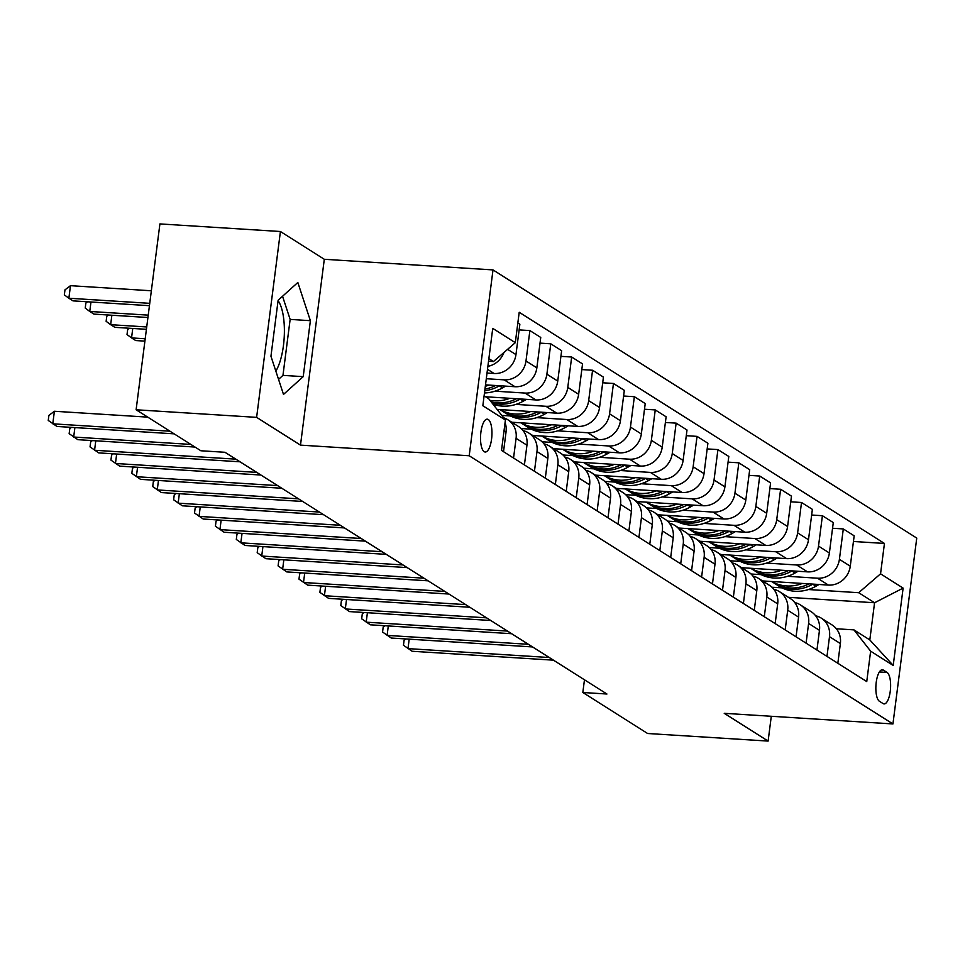 <?xml version="1.0" encoding="UTF-8"?>
<svg xmlns="http://www.w3.org/2000/svg" width="965" height="965" viewBox="0 0 965 965"><rect width="100%" height="100%" fill="white"/><g stroke="black" fill="none" stroke-linecap="round" stroke-linejoin="round"><path stroke-width="1.45" d="M275.845 371.127A40.108 13.763 93.6 0 0 284.337 334.409A40.108 13.763 93.6 0 0 278.077 300.622M484.177 451.668A16.453 5.645 93.6 0 0 485.202 452.018A16.453 5.645 93.6 0 0 491.752 437.471A16.453 5.645 93.6 0 0 488.302 419.522A16.453 5.645 93.6 0 0 487.277 419.172A16.453 5.645 93.6 0 0 480.727 433.719A16.453 5.645 93.6 0 0 484.177 451.668M280.417 231.504L256.618 417.363L300.489 445.13L324.3 259.283L280.417 231.504L159.913 223.916L136.113 409.775L200.877 450.764L224.978 452.283L606.937 694.016L582.836 692.496L647.611 733.497L768.116 741.084L771.288 716.283M324.3 259.283L493.006 269.911L916.75 538.084L892.939 723.943L469.195 455.757L493.006 269.911M887.076 672.436L883.397 670.108A15.947 5.476 93.6 0 0 882.396 669.77A15.947 5.476 93.6 0 0 876.051 683.859A15.947 5.476 93.6 0 0 879.404 701.253L883.084 703.582A15.947 5.476 93.6 0 0 884.073 703.919A15.947 5.476 93.6 0 0 890.418 689.83A15.947 5.476 93.6 0 0 887.076 672.436L879.392 671.954M880.55 573.825L903.119 588.107L893.204 665.464L870.635 651.182L853.928 629.868L869.815 639.928L874.567 602.751L858.693 592.703L880.55 573.825L884.447 543.44L519.206 312.286L515.31 342.671L493.453 361.549L488.869 358.642M484.104 395.819L488.7 398.714L505.407 420.028L501.51 450.414L866.751 681.567L870.635 651.182M505.407 420.028L482.838 405.746L492.741 328.389L515.31 342.671M256.618 417.363L136.113 409.775M300.489 445.13L469.195 455.757M892.939 723.943L724.232 713.316L768.116 741.084M584.464 679.794L582.836 692.496M788.417 597.323L874.567 602.751L903.119 588.107M853.928 629.868L836.353 628.77M771.928 587.239L782.048 587.878M808.429 589.531L858.693 592.703M762.507 580.93L828.416 585.08A20.567 18.986 -57.7 0 0 850.274 566.202L854.17 535.816L843.301 528.941L832.542 528.253M751.035 574.006L761.156 574.645M787.524 576.31L817.548 578.204A20.567 18.986 -57.7 0 0 839.405 559.326L843.301 528.941M741.615 567.697L807.524 571.859A20.567 18.986 -57.7 0 0 829.381 552.981L833.278 522.584L822.409 515.708L811.649 515.033M730.143 560.786L740.264 561.425M766.632 563.09L796.656 564.983A20.567 18.986 -57.7 0 0 818.513 546.106L822.409 515.708M720.71 554.477L786.632 558.626A20.567 18.986 -57.7 0 0 808.489 539.749L812.373 509.363L801.517 502.488L790.757 501.812M709.251 547.565L719.371 548.204M745.74 549.857L775.764 551.751A20.567 18.986 -57.7 0 0 797.621 532.873L801.517 502.488M699.818 541.256L765.74 545.406A20.567 18.986 -57.7 0 0 787.585 526.528L791.481 496.143L780.613 489.267L769.865 488.592M688.359 534.345L698.467 534.972M724.848 536.637L754.871 538.53A20.567 18.986 -57.7 0 0 776.728 519.653L780.613 489.267M678.926 528.036L744.835 532.185A20.567 18.986 -57.7 0 0 766.693 513.308L770.589 482.91L759.72 476.034L748.973 475.359M667.454 521.112L677.575 521.751M703.955 523.416L733.979 525.31A20.567 18.986 -57.7 0 0 755.836 506.432L759.72 476.034M658.034 514.803L723.943 518.965A20.567 18.986 -57.7 0 0 745.8 500.087L749.696 469.69L738.828 462.814L728.068 462.139M646.562 507.892L656.683 508.531M683.051 510.195L713.087 512.077A20.567 18.986 -57.7 0 0 734.932 493.199L738.828 462.814M637.141 501.583L703.051 505.732A20.567 18.986 -57.7 0 0 724.908 486.855L728.804 456.469L717.936 449.594L707.176 448.918M625.67 494.671L635.79 495.31M662.159 496.963L692.182 498.857A20.567 18.986 -57.7 0 0 714.04 479.979L717.936 449.594M616.237 488.362L682.159 492.512A20.567 18.986 -57.7 0 0 704.016 473.634L707.9 443.249L697.044 436.373L686.284 435.685M604.778 481.439L614.898 482.078M641.267 483.742L671.29 485.636A20.567 18.986 -57.7 0 0 693.147 466.758L697.044 436.373M595.345 475.13L661.266 479.291A20.567 18.986 -57.7 0 0 683.111 460.414L687.008 430.016L676.139 423.14L665.392 422.465M583.885 468.218L593.994 468.857M620.374 470.522L650.398 472.416A20.567 18.986 -57.7 0 0 672.255 453.538L676.139 423.14M574.452 461.909L640.362 466.059A20.567 18.986 -57.7 0 0 662.219 447.181L666.115 416.796L655.247 409.92L644.499 409.244M562.981 454.998L573.101 455.637M599.482 457.301L629.506 459.183A20.567 18.986 -57.7 0 0 651.363 440.305L655.247 409.92M553.56 448.689L619.47 452.838A20.567 18.986 -57.7 0 0 641.327 433.961L645.223 403.575L634.355 396.699L623.595 396.024M542.089 441.777L552.209 442.416M578.59 444.069L608.613 445.963A20.567 18.986 -57.7 0 0 630.459 427.085L634.355 396.699M532.668 435.468L598.577 439.618A20.567 18.986 -57.7 0 0 620.435 420.74L624.331 390.355L613.463 383.467L602.703 382.791M521.197 428.544L531.317 429.184M557.686 430.848L587.709 432.742A20.567 18.986 -57.7 0 0 609.566 413.864L613.463 383.467M511.776 422.236L577.685 426.397A20.567 18.986 -57.7 0 0 599.542 407.519L603.427 377.122L592.57 370.246L581.811 369.571M501.788 415.42L510.425 415.963M536.793 417.628L566.817 419.522A20.567 18.986 -57.7 0 0 588.674 400.644L592.57 370.246M497.072 409.401L556.793 413.165A20.567 18.986 -57.7 0 0 578.65 394.287L582.534 363.901L571.678 357.026L560.918 356.35M515.901 404.395L545.925 406.289A20.567 18.986 -57.7 0 0 567.782 387.411L571.678 357.026M485.624 396.772L535.901 399.944A20.567 18.986 -57.7 0 0 557.746 381.066L561.642 350.681L550.774 343.805L540.026 343.118M495.009 391.175L525.032 393.069A20.567 18.986 -57.7 0 0 546.89 374.191L550.774 343.805M485.516 384.866L514.996 386.724A20.567 18.986 -57.7 0 0 536.854 367.846L540.75 337.448L529.881 330.573L519.122 329.897M486.3 378.726L504.14 379.848A20.567 18.986 -57.7 0 0 525.985 360.97L529.881 330.573M487.023 373.045L494.104 373.491A20.567 18.986 -57.7 0 0 515.961 354.613L519.858 324.228L517.831 322.949M488.531 361.236L493.453 361.549M837.837 663.269L840.37 643.558A20.567 18.986 -57.7 0 0 832.083 624.958L821.215 618.082A20.567 18.986 -57.7 0 0 815.654 615.779M884.447 543.44L853.446 541.486M826.969 656.393L829.502 636.683A20.567 18.986 -57.7 0 0 821.215 618.082M816.945 650.048L819.466 630.338A20.567 18.986 -57.7 0 0 811.191 611.738L800.323 604.862A20.567 18.986 -57.7 0 0 794.762 602.558M806.077 643.173L808.61 623.45A20.567 18.986 -57.7 0 0 800.323 604.862M796.053 636.828L798.574 617.105A20.567 18.986 -57.7 0 0 790.299 598.517L779.43 591.642A20.567 18.986 -57.7 0 0 773.858 589.338M785.184 629.952L787.705 610.23A20.567 18.986 -57.7 0 0 779.43 591.642M775.16 623.607L777.681 603.885A20.567 18.986 -57.7 0 0 769.395 585.285L758.538 578.409A20.567 18.986 -57.7 0 0 752.965 576.105M764.292 616.731L766.813 597.009A20.567 18.986 -57.7 0 0 758.538 578.409M754.256 610.375L756.789 590.664A20.567 18.986 -57.7 0 0 748.502 572.064L737.634 565.188A20.567 18.986 -57.7 0 0 732.073 562.885M743.4 603.499L745.921 583.789A20.567 18.986 -57.7 0 0 737.634 565.188M733.364 597.154L735.897 577.432A20.567 18.986 -57.7 0 0 727.61 558.844L716.742 551.968A20.567 18.986 -57.7 0 0 711.181 549.664M722.496 590.278L725.029 570.556A20.567 18.986 -57.7 0 0 716.742 551.968M712.472 583.934L714.993 564.211A20.567 18.986 -57.7 0 0 706.718 545.623L695.849 538.747A20.567 18.986 -57.7 0 0 690.289 536.444M701.603 577.058L704.136 557.336A20.567 18.986 -57.7 0 0 695.849 538.747M691.579 570.701L694.1 550.991A20.567 18.986 -57.7 0 0 685.825 532.391L674.957 525.515A20.567 18.986 -57.7 0 0 669.384 523.211M680.711 563.825L683.232 544.115A20.567 18.986 -57.7 0 0 674.957 525.515M670.687 557.481L673.208 537.77A20.567 18.986 -57.7 0 0 664.921 519.17L654.065 512.294A20.567 18.986 -57.7 0 0 648.492 509.99M659.819 550.605L662.34 530.895A20.567 18.986 -57.7 0 0 654.065 512.294M649.783 544.26L652.316 524.538A20.567 18.986 -57.7 0 0 644.029 505.95L633.173 499.074A20.567 18.986 -57.7 0 0 627.6 496.77M638.926 537.384L641.448 517.662A20.567 18.986 -57.7 0 0 633.173 499.074M628.891 531.039L631.424 511.317A20.567 18.986 -57.7 0 0 623.137 492.717L612.268 485.841A20.567 18.986 -57.7 0 0 606.708 483.537M618.022 524.164L620.555 504.442A20.567 18.986 -57.7 0 0 612.268 485.841M607.998 517.807L610.519 498.097A20.567 18.986 -57.7 0 0 602.244 479.496L591.376 472.621A20.567 18.986 -57.7 0 0 585.815 470.317M597.13 510.931L599.663 491.221A20.567 18.986 -57.7 0 0 591.376 472.621M587.106 504.586L589.627 484.864A20.567 18.986 -57.7 0 0 581.352 466.276L570.484 459.4A20.567 18.986 -57.7 0 0 564.923 457.096M576.238 497.711L578.759 477.989A20.567 18.986 -57.7 0 0 570.484 459.4M566.214 491.366L568.735 471.644A20.567 18.986 -57.7 0 0 560.448 453.055L549.592 446.18A20.567 18.986 -57.7 0 0 544.019 443.876M555.345 484.49L557.867 464.768A20.567 18.986 -57.7 0 0 549.592 446.18M545.309 478.145L547.843 458.423A20.567 18.986 -57.7 0 0 539.556 439.823L528.699 432.947A20.567 18.986 -57.7 0 0 523.127 430.643M534.453 471.258L536.974 451.548A20.567 18.986 -57.7 0 0 528.699 432.947M524.417 464.913L526.95 445.203A20.567 18.986 -57.7 0 0 518.663 426.602L507.795 419.727A20.567 18.986 -57.7 0 0 503.658 417.809M513.549 458.037L516.082 438.327A20.567 18.986 -57.7 0 0 507.795 419.727M503.525 451.692L506.046 431.97A20.567 18.986 -57.7 0 0 505.069 422.598M487.88 366.338A20.567 18.986 -57.7 0 0 503.923 352.502M869.815 639.928L893.204 665.464M270.948 356.23L283.493 394.42L303.215 376.652L310.38 320.682L297.835 282.48L278.125 300.26L270.948 356.23M278.547 379.354L282.962 375.373L290.139 319.403L282.54 296.279M290.139 319.403L310.38 320.682M282.962 375.373L303.215 376.652M409.196 639.168L407.99 648.613L549.266 657.515M405.782 638.951L404.106 640.229L403.454 645.247L412.164 651.266L553.452 660.169M802.349 583.439A39.336 36.308 122.3 0 1 771.65 581.497M818.996 584.488L815.944 586.225A39.336 36.308 122.3 0 1 778.791 586.057L775.619 584.054A39.336 36.308 -57.7 0 0 812.771 584.211L812.952 584.102M809.068 583.861A39.336 36.308 122.3 0 1 773.616 582.776L771.59 581.497M774.63 583.391A39.336 36.308 -57.7 0 0 775.619 584.054M388.304 625.947L387.098 635.392L528.374 644.294M384.89 625.73L383.202 626.997L382.562 632.027L391.271 638.034L532.547 646.936M367.412 612.715L366.193 622.172L507.481 631.074M363.986 612.51L362.309 613.776L361.67 618.806L370.379 624.813L511.655 633.716M346.519 599.494L345.301 608.951L486.589 617.841M343.094 599.277L341.417 600.556L340.778 605.574L349.487 611.593L490.763 620.495M781.457 570.206A39.336 36.308 122.3 0 1 750.758 568.276M798.091 571.256L795.051 572.993A39.336 36.308 122.3 0 1 757.899 572.836L754.726 570.822A39.336 36.308 -57.7 0 0 791.879 570.99L792.06 570.882M788.164 570.641A39.336 36.308 122.3 0 1 752.724 569.555L750.698 568.276M753.737 570.17A39.336 36.308 -57.7 0 0 754.726 570.822M760.553 556.986A39.336 36.308 122.3 0 1 729.866 555.056M777.199 558.035L774.159 559.772A39.336 36.308 122.3 0 1 737.007 559.616L733.834 557.601A39.336 36.308 -57.7 0 0 770.975 557.77L771.168 557.661M767.272 557.408A39.336 36.308 122.3 0 1 731.82 556.335L729.805 555.056M732.845 556.95A39.336 36.308 -57.7 0 0 733.834 557.601M739.66 543.765A39.336 36.308 122.3 0 1 708.973 541.835M756.307 544.815L753.267 546.552A39.336 36.308 122.3 0 1 716.114 546.383L712.942 544.381A39.336 36.308 -57.7 0 0 750.082 544.537L750.275 544.429M746.379 544.188A39.336 36.308 122.3 0 1 710.928 543.102L708.901 541.823M711.941 543.729A39.336 36.308 -57.7 0 0 712.942 544.381M325.615 586.274L324.409 595.719L465.685 604.621M322.201 586.057L320.525 587.335L319.885 592.353L328.582 598.372L469.871 607.262M718.768 530.545A39.336 36.308 122.3 0 1 688.069 528.603M735.414 531.594L732.363 533.331A39.336 36.308 122.3 0 1 695.222 533.163L692.038 531.148A39.336 36.308 -57.7 0 0 729.19 531.317L729.383 531.208M725.487 530.967A39.336 36.308 122.3 0 1 690.035 529.881L688.009 528.603M691.049 530.497A39.336 36.308 -57.7 0 0 692.038 531.148M304.723 573.053L303.517 582.498L444.793 591.4M301.309 572.836L299.632 574.103L298.981 579.133L307.69 585.14L448.978 594.042M283.831 559.821L282.624 569.278L423.9 578.18M280.417 559.604L278.728 560.882L278.089 565.9L286.798 571.919L428.074 580.821M262.938 546.6L261.72 556.045L403.008 564.947M259.525 546.383L257.836 547.662L257.197 552.68L265.906 558.699L407.182 567.601M242.046 533.38L240.828 542.825L382.116 551.727M238.62 533.163L236.944 534.429L236.304 539.459L245.014 545.466L386.29 554.368M221.142 520.147L219.936 529.604L361.212 538.506M217.728 519.942L216.051 521.209L215.412 526.239L224.121 532.246L365.397 541.148M697.876 517.312A39.336 36.308 122.3 0 1 667.177 515.382M714.522 518.362L711.47 520.099A39.336 36.308 122.3 0 1 674.33 519.942L671.145 517.928A39.336 36.308 -57.7 0 0 708.298 518.096L708.491 517.988M704.595 517.735A39.336 36.308 122.3 0 1 669.143 516.661L667.117 515.382M670.156 517.276A39.336 36.308 -57.7 0 0 671.145 517.928M676.984 504.092A39.336 36.308 122.3 0 1 646.285 502.162M693.618 505.141L690.578 506.878A39.336 36.308 122.3 0 1 653.426 506.721L650.253 504.707A39.336 36.308 -57.7 0 0 687.406 504.864L687.587 504.755M683.69 504.514A39.336 36.308 122.3 0 1 648.251 503.441L646.224 502.15M649.264 504.056A39.336 36.308 -57.7 0 0 650.253 504.707M656.091 490.871A39.336 36.308 122.3 0 1 625.392 488.929M672.726 491.921L669.686 493.658A39.336 36.308 122.3 0 1 632.533 493.489L629.361 491.487A39.336 36.308 -57.7 0 0 666.513 491.643L666.694 491.535M662.798 491.294A39.336 36.308 122.3 0 1 627.359 490.208L625.332 488.929M628.372 490.835A39.336 36.308 -57.7 0 0 629.361 491.487M635.187 477.651A39.336 36.308 122.3 0 1 604.5 475.709M651.833 478.688L648.794 480.425A39.336 36.308 122.3 0 1 611.641 480.268L608.469 478.254A39.336 36.308 -57.7 0 0 645.609 478.423L645.802 478.314M641.906 478.073A39.336 36.308 122.3 0 1 606.454 476.987L604.44 475.709M607.468 477.603A39.336 36.308 -57.7 0 0 608.469 478.254M614.295 464.418A39.336 36.308 122.3 0 1 583.608 462.488M630.941 465.468L627.889 467.205A39.336 36.308 122.3 0 1 590.749 467.048L587.564 465.034A39.336 36.308 -57.7 0 0 624.717 465.202L624.91 465.094M621.014 464.841A39.336 36.308 122.3 0 1 585.562 463.767L583.535 462.488M586.575 464.382A39.336 36.308 -57.7 0 0 587.564 465.034M200.25 506.927L199.043 516.384L340.319 525.286M196.836 506.709L195.159 507.988L194.508 513.006L203.217 519.025L344.505 527.927M593.403 451.198A39.336 36.308 122.3 0 1 562.704 449.268M610.049 452.247L606.997 453.984A39.336 36.308 122.3 0 1 569.857 453.815L566.672 451.813A39.336 36.308 -57.7 0 0 603.825 451.97L604.018 451.861M600.121 451.62A39.336 36.308 122.3 0 1 564.67 450.546L562.643 449.256M565.683 451.162A39.336 36.308 -57.7 0 0 566.672 451.813M179.357 493.706L178.151 503.151L319.427 512.053M175.944 493.489L174.267 494.768L173.616 499.786L182.325 505.805L323.601 514.695M572.51 437.977A39.336 36.308 122.3 0 1 541.811 436.035M589.145 439.027L586.105 440.764A39.336 36.308 122.3 0 1 548.952 440.595L545.78 438.58A39.336 36.308 -57.7 0 0 582.932 438.749L583.113 438.641M579.229 438.399A39.336 36.308 122.3 0 1 543.778 437.314L541.751 436.035M544.791 437.929A39.336 36.308 -57.7 0 0 545.78 438.58M158.465 480.486L157.259 489.931L298.535 498.833M155.051 480.268L153.363 481.535L152.723 486.565L161.432 492.572L302.708 501.474M551.618 424.745A39.336 36.308 122.3 0 1 520.919 422.815M568.252 425.794L565.213 427.531A39.336 36.308 122.3 0 1 528.06 427.374L524.888 425.36A39.336 36.308 -57.7 0 0 562.04 425.529L562.221 425.42M558.325 425.167A39.336 36.308 122.3 0 1 522.885 424.093L520.859 422.815M523.899 424.709A39.336 36.308 -57.7 0 0 524.888 425.36M137.573 467.253L136.355 476.71L277.643 485.612M134.147 467.048L132.47 468.315L131.831 473.332L140.54 479.352L281.816 488.254M530.714 411.524A39.336 36.308 122.3 0 1 500.027 409.594M547.36 412.574L544.32 414.311A39.336 36.308 122.3 0 1 507.168 414.154L503.995 412.139A39.336 36.308 -57.7 0 0 541.136 412.296L541.329 412.2M537.433 411.946A39.336 36.308 122.3 0 1 501.981 410.873L499.967 409.582M502.994 411.488A39.336 36.308 -57.7 0 0 503.995 412.139M116.669 454.032L115.462 463.477L256.738 472.38M113.255 453.815L111.578 455.094L110.939 460.112L119.648 466.131L260.924 475.033M509.822 398.304A39.336 36.308 122.3 0 1 489.955 400.318M526.468 399.353L523.416 401.09A39.336 36.308 122.3 0 1 492.982 404.19M516.54 398.726A39.336 36.308 122.3 0 1 491.209 401.923M491.945 402.863A39.336 36.308 -57.7 0 0 520.244 399.076L520.437 398.967M145.208 338.763L131.554 337.907L135.727 340.548L144.907 341.128M132.76 328.462L131.554 337.907L127.018 334.541L127.67 329.511L129.346 328.245M95.776 440.812L94.57 450.257L235.846 459.159M92.363 440.595L90.686 441.874L90.035 446.892L98.744 452.899L240.032 461.801M488.929 385.083A39.336 36.308 122.3 0 1 485.323 386.277M505.576 386.121L502.524 387.87A39.336 36.308 122.3 0 1 484.478 392.948M495.648 385.505A39.336 36.308 122.3 0 1 484.973 389.1M484.768 390.704A39.336 36.308 -57.7 0 0 499.351 385.855L499.544 385.747M146.716 326.954L110.661 324.686L114.835 327.328L146.415 329.318M111.868 315.229L110.661 324.686L106.126 321.309L106.765 316.291L108.454 315.012M74.884 427.592L73.678 437.036L190.853 444.419M71.47 427.374L69.794 428.641L69.142 433.671L77.851 439.678L195.039 447.06M147.742 417.133L54.39 411.259L52.785 423.816L169.961 431.198M54.39 411.259L48.889 415.42L48.25 420.438L56.959 426.458L174.134 433.84M148.236 315.145L89.757 311.454L93.943 314.107L147.922 317.509M90.975 302.009L89.757 311.454L85.234 308.088L85.873 303.07L87.55 301.792M151.348 290.779L70.481 285.676L68.865 298.233L73.05 300.875L149.442 305.688M149.744 303.336L68.865 298.233L64.341 294.868L64.981 289.838L70.481 285.676M817.548 578.204L828.416 585.08M796.656 564.983L807.524 571.859M775.764 551.751L786.632 558.626M754.871 538.53L765.74 545.406M733.979 525.31L744.835 532.185M713.087 512.077L723.943 518.965M692.182 498.857L703.051 505.732M671.29 485.636L682.159 492.512M650.398 472.416L661.266 479.291M629.506 459.183L640.362 466.059M608.613 445.963L619.47 452.838M587.709 432.742L598.577 439.618M566.817 419.522L577.685 426.397M545.925 406.289L556.793 413.165M525.032 393.069L535.901 399.944M504.14 379.848L514.996 386.724M487.506 369.318L494.104 373.491M839.405 559.326L850.274 566.202M829.502 636.683L840.37 643.558M808.61 623.45L819.466 630.338M818.513 546.106L829.381 552.981M787.705 610.23L798.574 617.105M797.621 532.873L808.489 539.749M766.813 597.009L777.681 603.885M776.728 519.653L787.585 526.528M745.921 583.789L756.789 590.664M755.836 506.432L766.693 513.308M725.029 570.556L735.897 577.432M734.932 493.199L745.8 500.087M704.136 557.336L714.993 564.211M714.04 479.979L724.908 486.855M683.232 544.115L694.1 550.991M693.147 466.758L704.016 473.634M662.34 530.895L673.208 537.77M672.255 453.538L683.111 460.414M641.448 517.662L652.316 524.538M651.363 440.305L662.219 447.181M620.555 504.442L631.424 511.317M630.459 427.085L641.327 433.961M599.663 491.221L610.519 498.097M609.566 413.864L620.435 420.74M578.759 477.989L589.627 484.864M588.674 400.644L599.542 407.519M557.867 464.768L568.735 471.644M567.782 387.411L578.65 394.287M536.974 451.548L547.843 458.423M546.89 374.191L557.746 381.066M516.082 438.327L526.95 445.203M525.985 360.97L536.854 367.846M504.032 430.704L506.046 431.97M507.602 349.33L515.961 354.613M881.371 669.987L883.397 670.108M815.944 586.225L812.771 584.211M795.051 572.993L791.879 570.99M774.159 559.772L770.975 557.77M753.267 546.552L750.082 544.537M732.363 533.331L729.19 531.317M711.47 520.099L708.298 518.096M690.578 506.878L687.406 504.864M669.686 493.658L666.513 491.643M648.794 480.425L645.609 478.423M627.889 467.205L624.717 465.202M606.997 453.984L603.825 451.97M586.105 440.764L582.932 438.749M565.213 427.531L562.04 425.529M544.32 414.311L541.136 412.296M523.416 401.09L520.244 399.076M502.524 387.87L499.351 385.855"/></g></svg>
